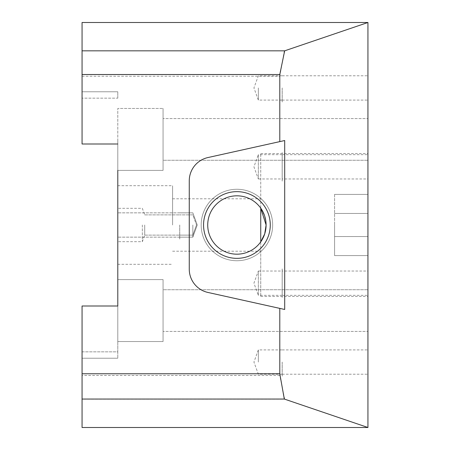 <?xml version="1.0" encoding="UTF-8"?>
<svg xmlns="http://www.w3.org/2000/svg" width="450" height="450" viewBox="0 0 450 450"><rect width="100%" height="100%" fill="white"/><g stroke="black" fill="none" stroke-linecap="round" stroke-linejoin="round"><path stroke-width="0.34" stroke-dasharray="2.25 1.69" d="M282.178 295.329L258.351 295.329L258.351 271.029L253.929 283.179L258.351 295.329L258.351 271.029L282.178 271.029L282.178 295.329L282.178 271.029M282.178 268.886L282.178 297.473L282.201 268.886M282.201 271.029L282.201 295.329L282.201 271.029L367.942 271.029L367.942 295.329L367.942 271.029M282.201 295.329L367.942 295.329M258.351 87.941L258.351 100.091L258.351 87.941M282.178 87.941L282.178 102.234L282.178 87.941M282.201 87.941L282.201 102.234L282.201 87.941M367.942 87.941L367.942 100.091L367.942 87.941M282.178 154.671L258.351 154.671L258.351 178.971L253.929 166.821L258.351 154.671L258.351 178.971L282.178 178.971L282.178 154.671L282.178 178.971M282.178 181.114L282.178 152.528L282.201 181.114M282.201 178.971L282.201 154.671L282.201 178.971L367.942 178.971L367.942 154.671L367.942 178.971M282.201 154.671L367.942 154.671M258.351 362.059L258.351 349.909L258.351 362.059M282.178 362.059L282.178 376.352L282.178 362.059M282.201 362.059L282.201 376.352L282.201 362.059M367.942 362.059L367.942 349.909L367.942 362.059M270.264 225A33.351 33.351 0 0 1 236.914 258.351A33.351 33.351 0 0 1 203.558 225A33.351 33.351 0 0 1 236.914 191.649A33.351 33.351 0 0 1 270.264 225A33.351 33.351 0 0 1 236.914 258.351A33.351 33.351 0 0 1 203.558 225A33.351 33.351 0 0 0 236.914 258.351A33.351 33.351 0 0 0 270.264 225A33.351 33.351 0 0 1 236.914 258.351A33.351 33.351 0 0 1 203.558 225A33.351 33.351 0 0 0 236.914 258.351A33.351 33.351 0 0 0 270.264 225A33.351 33.351 0 0 1 236.914 258.351A33.351 33.351 0 0 1 203.558 225A33.351 33.351 0 0 0 236.914 258.351A33.351 33.351 0 0 0 270.264 225A33.351 33.351 0 0 0 236.914 191.649A33.351 33.351 0 0 0 203.558 225A33.351 33.351 0 0 1 236.914 191.649A33.351 33.351 0 0 1 270.264 225A33.351 33.351 0 0 0 236.914 191.649A33.351 33.351 0 0 0 203.558 225A33.351 33.351 0 0 1 236.914 191.649A33.351 33.351 0 0 1 270.264 225A33.351 33.351 0 0 0 236.914 191.649A33.351 33.351 0 0 0 203.558 225A33.351 33.351 0 0 1 236.914 191.649A33.351 33.351 0 0 1 270.264 225M272.649 225A35.736 35.736 0 0 1 236.914 260.736A35.736 35.736 0 0 1 201.178 225A35.736 35.736 0 0 0 236.914 260.736A35.736 35.736 0 0 0 272.649 225A35.736 35.736 0 0 1 236.914 260.736A35.736 35.736 0 0 1 201.178 225A35.736 35.736 0 0 0 236.914 260.736A35.736 35.736 0 0 0 272.649 225A35.736 35.736 0 0 0 236.914 189.264A35.736 35.736 0 0 0 201.178 225A35.736 35.736 0 0 1 236.914 189.264A35.736 35.736 0 0 1 272.649 225A35.736 35.736 0 0 0 236.914 189.264A35.736 35.736 0 0 0 201.178 225A35.736 35.736 0 0 1 236.914 189.264A35.736 35.736 0 0 1 272.649 225M266.096 225A29.183 29.183 0 0 1 236.914 254.183A29.183 29.183 0 0 1 207.726 225A29.183 29.183 0 0 0 260.736 241.858A29.183 29.183 0 0 1 207.726 225A29.183 29.183 0 0 1 260.736 208.142A29.183 29.183 0 0 0 207.726 225A29.183 29.183 0 0 1 236.914 195.817A29.183 29.183 0 0 1 266.096 225L265.742 220.477M265.736 229.573L264.713 233.882L260.736 241.858L260.736 153.529L260.736 208.142L264.713 216.118M192.836 225L192.836 237.15L192.836 225M179.736 225L179.736 239.293L179.736 225M179.713 225L179.713 239.293L179.713 225M144.714 225L144.714 235.125L144.714 225M142.335 225L142.335 241.678L142.335 225M117.793 225L117.793 185.692L117.793 225M172.586 225L172.586 185.692L172.586 225M367.942 139.421L367.942 160.268L367.942 139.421M163.058 139.421L163.058 170.393L163.058 108.456L163.058 170.393L163.058 108.456L163.058 139.421L163.058 118.581L367.942 118.581L163.058 118.581L163.058 160.268L367.942 160.268L163.058 160.268L163.058 139.421M279.793 141.615L207.934 157.551L279.793 141.615L279.793 76.236L284.316 50.951L367.942 22.5L82.058 22.5L82.058 144L117.793 144L117.793 139.421L117.793 170.393L163.058 170.393L117.793 170.393L117.793 108.456L163.058 108.456L117.793 108.456L117.793 170.393M367.942 310.579L367.942 289.733L367.942 310.579M163.058 310.579L163.058 279.608L163.058 341.544L163.058 279.608L163.058 341.544L163.058 310.579L163.058 331.419L367.942 331.419L163.058 331.419L163.058 289.733L367.942 289.733L163.058 289.733L163.058 310.579M117.793 310.579L117.793 279.608L117.793 341.544L163.058 341.544L117.793 341.544L117.793 310.579M117.793 279.608L163.058 279.608L117.793 279.608M117.793 144L82.058 144L82.058 91.778L82.058 144L117.793 144L117.793 341.544L117.793 306L82.058 306L82.058 399.173L284.664 399.173L367.942 427.5L367.942 22.5M334.586 194.389L334.586 225L334.586 194.389L367.942 194.389L334.586 194.389L367.942 194.389L367.942 153.529L367.942 213.446L367.942 194.389L334.586 194.389L334.586 255.611L334.586 225L334.586 255.611L367.942 255.611L367.942 213.446L367.942 296.471L367.942 255.611L334.586 255.611L367.942 255.611L334.586 255.611L334.586 194.389M260.736 241.858L260.736 296.471L260.736 241.858M260.736 225L260.736 208.142M284.692 140.529L284.692 309.471L207.934 292.449A23.822 23.822 0 0 1 189.264 269.19A23.822 23.822 0 0 0 207.934 292.449A23.822 23.822 0 0 1 189.264 269.19L189.264 180.81A23.822 23.822 0 0 1 207.934 157.551A23.822 23.822 0 0 0 189.264 180.81A23.822 23.822 0 0 1 207.934 157.551L284.692 140.529M284.664 399.173L279.793 375.474L279.793 308.385M279.793 375.474L82.058 375.474M82.058 76.236L279.793 76.236M117.793 351.838L117.793 306L117.793 358.223L117.793 351.838L82.058 351.838L82.058 306L82.058 358.223L82.058 351.838L117.793 351.838M117.793 98.162L117.793 91.778L117.793 98.162L82.058 98.162L117.793 98.162M367.942 427.5L82.058 427.5L82.058 399.173M82.058 306L117.793 306L82.058 306M117.793 91.778L82.058 91.778L117.793 91.778M117.793 358.223L82.058 358.223L117.793 358.223M284.316 50.951L82.058 50.951M334.586 213.446L367.942 213.446L334.586 213.446M334.586 236.554L367.942 236.554L334.586 236.554M282.178 75.791L258.351 75.791L253.929 87.941L258.351 100.091L282.178 100.091M282.201 100.091L367.942 100.091M282.178 374.209L258.351 374.209L253.929 362.059L258.351 349.909L282.178 349.909M282.201 349.909L367.942 349.909M196.521 225L192.836 235.125L179.736 235.125L192.836 235.125L196.521 225L192.836 214.875L179.736 214.875L192.836 214.875L196.521 225M144.714 235.125L179.713 235.125L144.714 235.125L142.335 241.678L117.793 241.678L142.335 241.678L144.714 235.125M197.263 225L192.836 237.15L179.736 237.15L192.836 237.15L179.736 237.15L192.836 237.15L179.736 237.15L192.836 237.15L179.736 237.15L192.836 237.15L179.736 237.15L192.836 237.15L179.736 237.15L192.836 237.15L179.736 237.15L192.836 237.15L179.736 237.15L192.836 237.15L179.736 237.15L192.836 237.15L179.736 237.15L192.836 237.15L179.736 237.15L192.836 237.15L197.263 225L192.836 237.15L197.263 225L192.836 237.15L197.263 225L192.836 237.15L197.263 225L192.836 237.15L197.263 225L192.836 237.15L197.263 225L192.836 212.85L179.736 212.85L192.836 212.85L179.736 212.85L192.836 212.85L179.736 212.85L192.836 212.85L179.736 212.85L192.836 212.85L179.736 212.85L192.836 212.85L179.736 212.85L192.836 212.85L179.736 212.85L192.836 212.85L179.736 212.85L192.836 212.85L179.736 212.85L192.836 212.85L179.736 212.85L192.836 212.85L179.736 212.85L192.836 212.85L197.263 225L192.836 212.85L197.263 225L192.836 212.85L197.263 225L192.836 212.85L197.263 225L192.836 212.85L197.263 225L192.836 212.85L197.263 225L192.836 237.15L197.263 225L192.836 237.15L197.263 225L192.836 237.15L197.263 225L192.836 237.15L197.263 225L192.836 237.15L197.263 225L192.836 212.85L197.263 225M179.713 237.15L117.793 237.15L179.713 237.15M144.714 214.875L179.713 214.875L144.714 214.875L142.335 208.322L117.793 208.322L142.335 208.322L144.714 214.875M179.713 212.85L117.793 212.85L179.713 212.85M117.793 185.692L172.586 185.692M172.586 198.793L260.736 198.793M260.736 153.529L367.942 153.529M260.736 296.471L367.942 296.471M172.586 251.207L260.736 251.207M117.793 264.308L172.586 264.308M282.201 374.209L367.942 374.209M282.201 75.791L367.942 75.791"/><path stroke-width="0.67" d="M266.096 225A29.183 29.183 0 0 0 236.914 195.817A29.183 29.183 0 0 0 207.726 225A29.183 29.183 0 0 0 236.914 254.183A29.183 29.183 0 0 0 266.096 225L260.736 208.142L260.736 241.858L264.713 233.882L266.096 225L265.736 229.573M270.264 225A33.351 33.351 0 0 0 236.914 191.649A33.351 33.351 0 0 0 203.558 225A33.351 33.351 0 0 0 236.914 258.351A33.351 33.351 0 0 0 270.264 225M117.793 170.393L117.793 306L82.058 306L82.058 373.764L279.793 373.764L279.793 308.385L207.934 292.449A23.822 23.822 0 0 1 189.264 269.19L189.264 180.81A23.822 23.822 0 0 1 207.934 157.551L279.793 141.615L279.793 74.526L82.058 74.526L82.058 144L117.793 144M117.793 279.608L117.793 306L117.793 279.608M260.736 208.142L260.736 225M264.713 216.118L265.742 220.477M82.058 74.526L82.058 50.828L284.664 50.828L367.942 22.5L367.942 427.5L284.316 399.049L82.058 399.049L82.058 373.764M279.793 308.385L284.692 309.471L284.692 140.529L279.793 141.615M279.793 373.764L284.316 399.049M284.664 50.828L279.793 74.526M367.942 22.5L82.058 22.5L82.058 50.828M367.942 427.5L82.058 427.5L82.058 399.049"/></g></svg>
